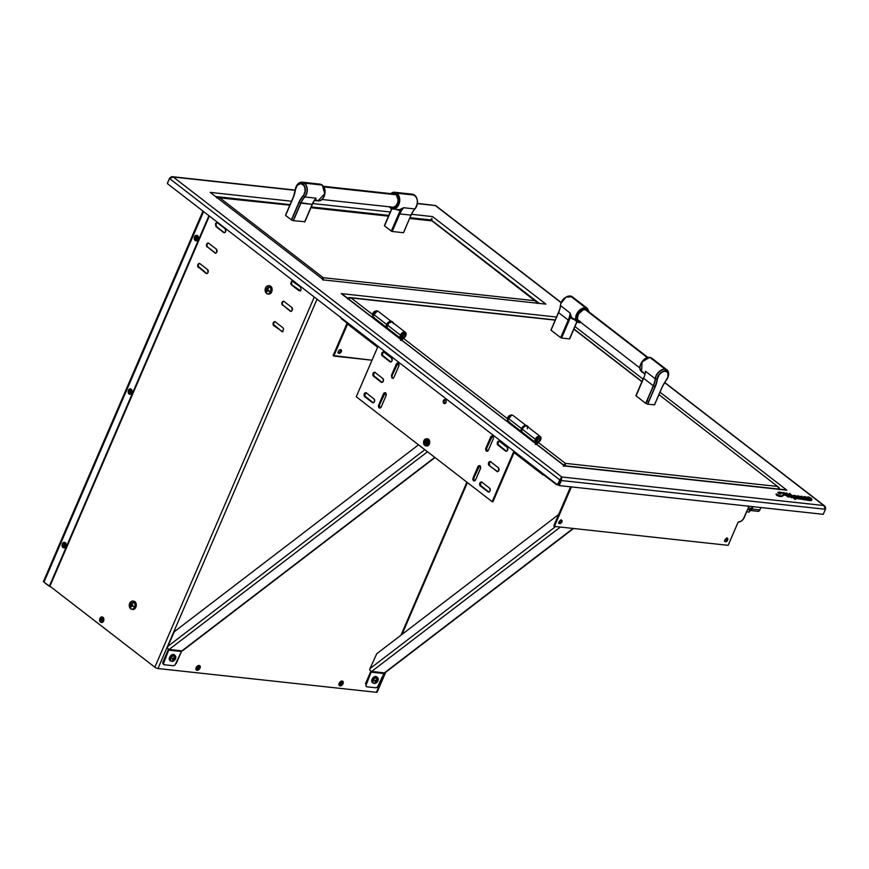 <?xml version="1.0" encoding="UTF-8"?>
<svg xmlns="http://www.w3.org/2000/svg" width="869" height="869" viewBox="0 0 869 869"><rect width="100%" height="100%" fill="white"/><g stroke="black" fill="none" stroke-linecap="round" stroke-linejoin="round"><path stroke-width="1.3" d="M341.332 351.695A2.107 1.358 -52.3 0 1 338.562 353.194A2.107 1.358 -52.3 0 1 338.378 351.369A2.107 1.358 -52.3 0 1 341.137 349.87A2.107 1.358 -52.3 0 1 341.332 351.695L340.681 351.185L341.332 351.695L341.159 349.881L340.029 349.751L338.791 350.674L338.247 352.727L339.681 353.303L341.332 351.695M338.302 352.868A2.107 1.358 127.7 0 0 340.681 351.185A2.107 1.358 127.7 0 0 340.757 349.696M445.33 399.588A2.107 1.488 -83.8 0 0 444.222 400.674L443.462 400.587A2.107 1.488 96.2 0 1 444.961 399.479A2.107 1.488 96.2 0 1 446.003 402.553L444.483 403.661L443.516 402.912L443.462 400.587L444.407 399.566L445.96 400.229L446.003 402.553A2.107 1.488 96.2 0 1 444.504 403.661A2.107 1.488 96.2 0 1 443.462 400.587L444.222 400.674A2.107 1.488 -83.8 0 0 444.895 403.64M383.729 352.021A2.107 1.488 -83.8 0 0 382.621 353.107L381.86 353.02A2.107 1.488 96.2 0 1 383.359 351.912A2.107 1.488 96.2 0 1 383.935 352.141L391.55 358.028A2.107 1.488 96.2 0 1 392.158 360.472A2.107 1.488 96.2 0 1 390.529 361.982A2.107 1.488 96.2 0 1 389.953 361.743L390.713 361.83A2.107 1.488 -83.8 0 0 390.909 361.949M366.142 392.853A2.107 1.488 -83.8 0 0 365.034 393.939L364.274 393.853A2.107 1.488 96.2 0 1 365.773 392.745A2.107 1.488 96.2 0 1 366.338 392.984L373.963 398.871A2.107 1.488 96.2 0 1 374.572 401.304A2.107 1.488 96.2 0 1 372.942 402.814A2.107 1.488 96.2 0 1 372.366 402.586L365.501 396.775L373.127 402.662A2.107 1.488 -83.8 0 0 373.322 402.792M373.062 373.442A2.107 1.488 96.2 0 1 374.561 372.323A2.107 1.488 96.2 0 1 375.136 372.562L382.762 378.449A2.107 1.488 96.2 0 1 383.37 380.894A2.107 1.488 96.2 0 1 381.73 382.403A2.107 1.488 96.2 0 1 381.165 382.164L373.54 376.277A2.107 1.488 96.2 0 1 373.062 373.442L373.822 373.518L373.062 373.442L374.007 372.41L375.136 372.562L382.762 378.449L383.425 379.688L382.827 381.925L381.165 382.164L373.54 376.277L374.289 376.364L373.116 375.756L373.062 373.442M374.941 372.432A2.107 1.488 -83.8 0 0 373.822 373.518A2.107 1.488 -83.8 0 0 374.289 376.364L381.915 382.241A2.107 1.488 -83.8 0 0 382.121 382.371M499.317 441.267A2.107 1.488 -83.8 0 0 498.198 442.354L497.448 442.278A2.107 1.488 96.2 0 1 498.947 441.159A2.107 1.488 96.2 0 1 499.512 441.398L507.138 447.285A2.107 1.488 96.2 0 1 507.746 449.729A2.107 1.488 96.2 0 1 506.116 451.239A2.107 1.488 96.2 0 1 505.541 451L506.301 451.076A2.107 1.488 -83.8 0 0 506.497 451.207M479.862 483.11A2.107 1.488 96.2 0 1 481.361 482.002A2.107 1.488 96.2 0 1 481.926 482.241L489.551 488.117A2.107 1.488 96.2 0 1 490.159 490.561A2.107 1.488 96.2 0 1 488.53 492.071A2.107 1.488 96.2 0 1 487.954 491.832L480.329 485.945A2.107 1.488 96.2 0 1 479.862 483.11L480.611 483.197L479.862 483.11L480.796 482.089L481.926 482.241L489.551 488.117L490.235 490.17L489.616 491.593L487.954 491.832L480.329 485.945L481.089 486.032L479.905 485.434L479.862 483.11M481.73 482.11A2.107 1.488 -83.8 0 0 480.611 483.197A2.107 1.488 -83.8 0 0 481.089 486.032L488.715 491.919A2.107 1.488 -83.8 0 0 488.91 492.039M490.518 461.689A2.107 1.488 -83.8 0 0 489.41 462.775L488.65 462.688A2.107 1.488 96.2 0 1 490.149 461.58A2.107 1.488 96.2 0 1 490.724 461.819L498.35 467.707A2.107 1.488 96.2 0 1 498.958 470.14A2.107 1.488 96.2 0 1 497.318 471.65A2.107 1.488 96.2 0 1 496.742 471.411L497.502 471.498A2.107 1.488 -83.8 0 0 497.709 471.628M777.994 493.038L779.004 493.071M784.251 493.788L785.272 494.841A50.684 14.219 23.3 0 1 783.86 493.342M785.478 495.069L783.773 494.885L785.88 495.471M788.465 497.155L788.433 496.557M802.63 498.795L801.707 498.458M801.175 498.274L800.631 498.078M800.262 497.09L801.207 497.155M802.967 498.491L803.76 498.817M803.944 498.795L803.293 497.839M804.39 497.774L804.053 496.601L805.845 496.829L804.422 496.959L806.486 498.448L807.92 498.209L807.301 497.003L808.681 496.981L811.353 498.393L811.765 499.284L811.157 499.501L811.928 500.012L811.157 499.501C813.134 501.38 806.562 499.86 803.64 499.23L797.525 498.133C794.472 497.329 797.536 499.349 795.092 498.556L796.482 498.784L795.624 498.176M804.064 498.024L802.206 498.426L801.598 497.676L803.619 498.122L800.121 496.525L801.739 496.232L802.456 496.883L800.762 496.568L804.01 497.828M806.888 497.959L807.627 497.807M791.952 497.633L791.398 497.122M788.585 495.906L789.584 496.872M790.964 497.492L791.04 497.502A8.668 2.433 23.3 0 0 791.648 496.905M783.425 495.482A18.836 5.29 -156.7 0 1 783.393 495.612L783.697 495.048M797.883 497.111L796.938 496.101L798.35 495.819L799.165 496.329L798.774 497.307L801.077 497.709L800.088 498.241L809.897 500.12L811.125 500.033L809.756 499.164M808.007 498.133L808.42 499.088M811.831 500.12L796.569 498.046L795.102 499.24L790.551 495.124L795.026 499.447L790.551 495.124L788.987 494.95L791.148 496.764A4.769 1.336 23.3 0 0 791.366 496.547L791.735 496.699A8.668 2.433 -156.7 0 1 791.159 497.274L789.324 496.069A17.814 4.997 -156.7 0 1 788.585 496.938L785.75 495.069L783.784 494.852L781.242 496.395L777.386 495.526L776.093 493.972L780.384 495.862L782.024 495.797L783.067 494.798L783.186 492.832L778.993 492.571L780.873 494.157L778.07 492.69L778.689 492.082L784.664 492.832L788.498 496.46L789.193 495.938L785.63 493.342L786.782 492.995L788.856 494.819L790.366 494.982L789.747 493.364L792.332 495.895L793.549 495.319L796.091 495.83L796.123 496.666L794.972 496.329L796.428 497.665L795.689 497.763L793.516 495.786L792.463 496.014L794.798 498.263L799.415 498.122L797.318 497.22M783.795 494.689L785.554 494.874A50.684 14.219 -156.7 0 1 783.914 493.103A25.375 7.126 23.3 0 0 783.838 494.037A18.836 5.29 -156.7 0 1 783.795 494.689L785.554 494.874M811.07 499.697C813.047 501.576 806.486 500.055 803.553 499.425L797.438 498.328C794.385 497.524 797.46 499.545 795.005 498.752L795.385 498.904M804.162 498.252L810.375 499.621L808.105 498.35L806.682 498.958L804.238 498.252M808.42 497.187L809.517 498.752L810.788 499.067L808.42 497.187M798.285 496.156L798.198 496.829L798.285 496.156M790.366 494.982A4.019 1.13 -156.7 0 1 789.389 493.614A4.019 1.13 -156.7 0 1 789.747 493.364M789.367 493.722A4.019 1.13 23.3 0 0 789.302 493.809A4.019 1.13 23.3 0 0 789.975 494.939M543.777 475.071L543.016 474.985L544.124 474.517L543.016 474.985L513.481 452.184L492.158 501.685L492.919 501.761L514.068 452.64L492.919 501.761L492.158 501.685L356.268 396.753L377.591 347.252L356.268 396.753L492.158 501.685L513.481 452.184M348.056 324.441L347.806 322.931L348.056 324.441L377.591 347.252M497.502 471.498L489.128 465.534A2.107 1.488 96.2 0 1 488.65 462.688L489.41 462.775A2.107 1.488 -83.8 0 0 489.877 465.61L489.204 463.557L490.344 461.754M507.138 447.285L507.615 450.12L506.67 451.152L505.541 451L497.915 445.113L497.242 443.06L498.198 442.354A2.107 1.488 -83.8 0 0 498.676 445.189L497.915 445.113A2.107 1.488 96.2 0 1 497.448 442.278L498.382 441.246L499.512 441.398M479.753 465.741A2.107 1.488 -83.8 0 0 478.634 466.827L473.844 477.961L473.084 477.874L477.885 466.74L478.634 466.827L477.885 466.74A2.107 1.488 96.2 0 1 479.384 465.632A2.107 1.488 96.2 0 1 480.416 468.706L475.625 479.84A2.107 1.488 96.2 0 1 474.126 480.948A2.107 1.488 96.2 0 1 473.084 477.874L473.844 477.961A2.107 1.488 -83.8 0 0 474.517 480.926M492.538 436.042A2.107 1.488 -83.8 0 0 491.43 437.129L486.629 448.263L485.88 448.176L490.67 437.042L491.43 437.129L490.67 437.042A2.107 1.488 96.2 0 1 492.169 435.934A2.107 1.488 96.2 0 1 493.212 439.008L488.411 450.142A2.107 1.488 96.2 0 1 486.912 451.25A2.107 1.488 96.2 0 1 485.88 448.176L486.629 448.263A2.107 1.488 -83.8 0 0 487.303 451.228M364.274 393.853L365.034 393.939A2.107 1.488 -83.8 0 0 365.501 396.775L364.741 396.698A2.107 1.488 96.2 0 1 364.274 393.853L365.208 392.831L366.338 392.984L373.963 398.871L374.648 400.924L374.039 402.347L372.366 402.586L364.741 396.698L364.274 393.853M391.55 358.028L392.028 360.874L391.083 361.895L389.953 361.743L382.327 355.856L381.654 353.802L382.621 353.107A2.107 1.488 -83.8 0 0 383.088 355.942L382.327 355.856A2.107 1.488 96.2 0 1 381.86 353.02L382.794 351.999L383.935 352.141M385.336 392.831A2.107 1.488 -83.8 0 0 384.228 393.918L379.427 405.063L378.678 404.976L383.468 393.842L384.228 393.918L383.468 393.842A2.107 1.488 96.2 0 1 384.967 392.723A2.107 1.488 96.2 0 1 386.01 395.797L381.209 406.942A2.107 1.488 96.2 0 1 379.72 408.05A2.107 1.488 96.2 0 1 378.678 404.976L379.427 405.063A2.107 1.488 -83.8 0 0 380.101 408.028M398.132 363.133A2.107 1.488 -83.8 0 0 397.014 364.22L392.223 375.354L391.463 375.278L396.264 364.144L397.014 364.22L396.264 364.144A2.107 1.488 96.2 0 1 397.763 363.025A2.107 1.488 96.2 0 1 398.806 366.099L394.005 377.244L393.07 378.265L391.93 378.113L391.463 375.278L396.264 364.144L397.198 363.112L398.328 363.264L398.806 366.099M428.015 444.026L426.353 444.265L425.669 442.212L426.82 440.398L428.374 441.072M383.468 393.842L384.402 392.81L385.543 392.962L386.01 395.797L381.209 406.942L379.688 408.05L378.46 405.758L383.468 393.842M488.411 450.142L486.89 451.25L485.662 448.969L490.67 437.042L492.191 435.934L493.407 437.4L493.212 439.008L488.411 450.142M475.625 479.84L474.691 480.861L473.551 480.72L473.084 477.874L477.885 466.74L479.406 465.632L480.633 467.913L475.625 479.84M498.35 467.707L498.817 470.542L497.296 471.65L489.128 465.534L488.65 462.688L489.595 461.667L490.724 461.819M444.689 403.509L444.016 401.456L445.156 399.642M427.657 444.58L426.429 442.299L428.156 440.398M426.636 441.506L427.037 440.876M393.233 378.428L392.028 376.961L392.223 375.354L397.948 363.199M379.894 407.898L379.427 405.063L385.163 392.897M390.713 361.83L382.664 355.421L382.403 353.889L383.555 352.075M373.127 402.662L365.078 396.264L364.817 394.722L365.968 392.918M381.915 382.241L373.866 375.842L373.822 373.518L374.756 372.497M487.096 451.098L486.629 448.263L492.365 436.097M474.311 480.796L473.844 477.961L479.569 465.795M506.301 451.076L498.252 444.678L498.198 442.354L499.143 441.333M488.715 491.919L480.666 485.51L480.611 483.197L481.556 482.165M564.361 465.599L341.321 293.613L564.122 465.556M757.931 511.341L759.886 509.918L752 509.06L750.056 510.483L749.36 510.179L749.762 509.223L751.359 508.561L752 509.06A2.694 1.912 96.2 0 1 750.088 510.483A2.694 1.912 96.2 0 1 749.36 510.179L747.883 509.049M750.458 508.419L748.307 507.659M750.088 510.483L757.964 511.341A2.694 1.912 -83.8 0 0 759.886 509.918L760.907 507.529M779.08 493.603L779.895 493.635M570.585 486.814L553.749 525.908L554.4 526.408L571.411 486.901L554.4 526.408L553.749 525.908L570.585 486.814M728.146 545.33L554.4 526.408L728.146 545.33L738.183 522.019L740.725 521.422L743.136 519.358L749.089 506.247L744.244 517.5A5.616 3.639 -52.3 0 1 738.183 522.019L728.146 545.33M752.206 506.584L751.359 508.561L752.185 508.647M726.984 537.792L726.745 540.301L724.377 541.094M561.124 519.727L560.874 522.247L558.517 523.04M753.032 506.681L752 509.06L759.886 509.918M724.855 539.79L726.506 538.172L727.94 538.747L727.396 540.811L726.158 541.724L725.028 541.604L724.855 539.79M558.995 521.726L560.646 520.107L562.08 520.683L561.95 522.052L560.299 523.659L559.169 523.54L558.995 521.726M564.893 465.871L784.077 489.747M344.048 295.471L564.535 465.98L786.869 490.181L659.984 392.201L786.869 490.181L783.393 489.584M643.027 379.112L574.974 326.57L643.027 379.112M333.783 356.051L333.131 355.551L347.1 323.127L333.131 355.551L372.008 360.211L333.783 356.051L347.752 323.626L333.783 356.051M347.057 297.795L348.317 297.937L347.057 297.795M338.399 352.89L340.257 351.891L340.811 349.827M341.321 293.613L556.486 317.033L341.321 293.613L344.45 296.188M167.337 183.576L169.509 178.525L559.734 479.851L557.561 484.902L167.337 183.576L169.509 178.525L173.311 177.037L561.765 476.994L823.79 505.53L664.6 382.599L823.79 505.53L561.765 476.994L561.341 480.524L825.42 509.277L825.322 507.105L823.79 505.53L825.42 509.277L823.247 514.318L559.169 485.565L558.517 485.065L560.701 480.014L561.341 480.524L559.169 485.565L561.341 480.524L825.42 509.277L823.247 514.318L559.169 485.565L558.517 485.065L560.701 480.014L561.341 480.524L561.765 476.994L173.311 177.037L171.128 177.08L169.509 178.525L559.734 479.851L561.765 476.994L560.483 479.927L559.886 479.471L560.483 479.927L558.311 484.978L560.483 479.927L559.734 479.851L557.561 484.902L558.311 484.978M171.215 176.744L173.311 177.037L169.629 178.047L167.456 183.098L169.629 178.047L170.281 178.547L169.629 178.047L172.171 176.689L295.232 190.094M417.37 203.389L434.641 205.432M173.311 177.037L295.199 190.311L173.311 177.037M417.337 203.607L435.336 205.573L561.124 302.705L435.336 205.573L417.337 203.607M561.157 478.776L560.701 480.014L561.157 478.776M431.871 220.683L538.921 303.14L431.85 220.465L431.936 218.391L429.959 220.444M545.928 304.128L432.566 216.598L411.482 214.295L432.566 216.598L545.928 304.128L323.594 279.927L210.233 192.386L323.594 279.927L545.928 304.128L323.594 279.927L210.233 192.386L291.517 201.239L210.233 192.386M215.968 196.579L290.05 204.639L215.968 196.579M311.265 206.952L388.791 215.393L311.265 206.952M410.005 217.706L430.611 219.944L410.005 217.706M390.268 211.993L312.742 203.542L390.268 211.993M778.906 492.766L783.11 493.027L782.98 494.993M776.017 494.168L776.756 495.406L779.254 496.405L781.796 496.514L783.404 495.602M783.729 495.048L785.663 495.265L788.509 497.133A17.814 4.997 23.3 0 0 789.237 496.286M789.237 496.264L791.072 497.481M789.226 495.178L790.464 495.319L795.026 499.447L795.005 498.752M795.656 498.306L809.495 500.533L811.842 500.218M807.214 497.198L807.833 498.415M804.379 497.014L805.737 497.177M803.706 496.905L804.205 498.067M800.903 496.655L802.185 496.753M800.143 496.492L803.499 498.285M801.62 497.894L802.467 498.708L804.151 498.306M810.245 499.751L811.038 500.24M796.971 496.101L798.589 498.024M792.604 496.145L793.44 495.982L795.559 497.915M794.961 496.46L796.069 496.666M789.324 493.777L790.29 495.178L789.095 495.048M789.649 494.624L790.29 495.178M785.772 493.451L789.106 496.134M777.864 492.375L778.852 493.44M825.409 506.79L823.79 505.53L825.409 506.79L825.539 508.789M791.311 497.318L791.865 497.828M806.758 498.632L807.431 499.36M800.273 498.165L801.088 498.48M808.724 500.131L809.354 500.392M794.744 497.198L795.656 497.731M797.731 496.308L798.524 496.699M808.213 497.513L810.701 499.262M430.655 220.52L431.1 219.488L430.655 220.52M431.187 219.401L431.817 219.553M202.955 211.08L43.461 581.426A2.401 0.673 23.3 0 0 43.982 582.187L49.305 586.303L208.918 215.686L49.859 586.358L43.982 582.187L203.596 211.569L43.982 582.187L43.45 581.448M49.859 586.358L209.353 216.023M538.215 442.506L540.637 439.823L540.648 436.89L539.41 436.162L537.672 436.564L535.282 439.236A3.824 2.466 -52.3 0 0 535.619 442.549A3.824 2.466 -52.3 0 0 536.086 442.799L536.857 441.452L536.086 442.799L535.369 442.31L535.282 439.236L522.302 429.21L535.282 439.236A3.824 2.466 -52.3 0 1 540.29 436.51A3.824 2.466 -52.3 0 1 540.637 439.823A3.824 2.466 -52.3 0 1 538.215 442.506L536.369 444.548M540.29 436.51L526.744 426.038A3.824 2.466 127.7 0 0 526.603 425.951A3.824 2.466 -52.3 0 1 526.744 426.038A3.824 2.466 -52.3 0 1 527.298 428.765M539.736 438.921L539.443 437.857L537.857 437.759L536.369 439.399L536.369 441.083M535.76 443.516A4.497 2.911 -52.3 0 1 537.639 441.561M535.271 444.428L538.107 441.278M521.943 431.98A3.824 2.466 127.7 0 0 522.073 432.089A3.824 2.466 -52.3 0 1 521.943 431.98L522.073 432.089A3.824 2.466 -52.3 0 0 522.53 432.338M403.346 338.356L405.769 335.673L405.454 332.382L402.803 332.425L400.413 335.097A3.824 2.466 -52.3 0 0 400.75 338.41A3.824 2.466 -52.3 0 0 401.217 338.66L401.989 337.313L401.217 338.66L400.5 338.171L400.413 335.097L387.422 325.071L400.413 335.097A3.824 2.466 -52.3 0 1 405.421 332.36A3.824 2.466 -52.3 0 1 405.769 335.673A3.824 2.466 -52.3 0 1 403.346 338.356L401.5 340.409M403.053 333.577L404.161 334.446L403.053 333.577M404.867 334.782L404.574 333.707L402.977 333.609L401.489 335.26L401.5 336.933M402.445 336.52L401.359 335.673M400.891 339.366A4.497 2.911 -52.3 0 1 402.825 337.378M400.403 340.29L403.238 337.129M748.47 507.702A5.616 1.575 23.3 0 0 751.261 508.745M749.089 512.113L746.732 511.624L749.056 512.167L750.349 510.516M208.462 243.114A2.107 1.488 -83.8 0 0 207.05 244.808A2.107 1.488 -83.8 0 0 207.702 247.057L214.773 252.89L215.903 253.031L216.848 252.01L216.37 249.175A2.107 1.488 96.2 0 1 216.848 252.01A2.107 1.488 96.2 0 1 215.349 253.118A2.107 1.488 96.2 0 1 214.773 252.89L215.327 252.944A2.107 1.488 -83.8 0 0 215.631 253.118M225.169 228.753L217.543 222.866L216.414 222.714L215.469 223.746L215.946 226.581L223.572 232.468L224.702 232.62L225.636 231.588L225.169 228.753A2.107 1.488 96.2 0 1 225.636 231.588A2.107 1.488 96.2 0 1 224.137 232.707A2.107 1.488 96.2 0 1 223.572 232.468L224.115 232.523A2.107 1.488 -83.8 0 0 224.419 232.696M283.837 301.326A2.107 1.488 -83.8 0 0 282.436 303.009A2.107 1.488 -83.8 0 0 283.088 305.269L290.159 311.091L291.289 311.243L292.223 310.222L291.756 307.387A2.107 1.488 96.2 0 1 292.223 310.222A2.107 1.488 96.2 0 1 290.724 311.33A2.107 1.488 96.2 0 1 290.159 311.091L290.713 311.156A2.107 1.488 -83.8 0 0 291.017 311.33M199.664 263.535A2.107 1.488 -83.8 0 0 198.262 265.219A2.107 1.488 -83.8 0 0 198.903 267.478L205.975 273.3L207.115 273.453L208.049 272.431L207.582 269.596A2.107 1.488 96.2 0 1 208.049 272.431A2.107 1.488 96.2 0 1 206.55 273.539A2.107 1.488 96.2 0 1 205.975 273.3L206.529 273.366A2.107 1.488 -83.8 0 0 206.833 273.539M154.845 667.229L314.274 297.035L154.845 667.229L49.924 586.206L154.845 667.229A2.401 0.673 23.3 0 0 157.973 668.533L376.386 692.311L384.804 672.769L376.386 692.311A2.401 0.673 23.3 0 0 377.146 692.137L385.717 672.237M198.556 667.446L197.73 668.5M341.582 683.023L340.757 684.077M275.049 321.747A2.107 1.488 -83.8 0 0 273.648 323.431A2.107 1.488 -83.8 0 0 274.289 325.69L273.746 325.625A2.107 1.488 96.2 0 1 273.138 323.192A2.107 1.488 96.2 0 1 274.767 321.682A2.107 1.488 96.2 0 1 275.343 321.91L274.202 321.769L273.268 322.79L273.746 325.625L282.501 331.665L283.631 329.036L282.968 327.798L275.343 321.91M198.36 267.413A2.107 1.488 96.2 0 1 197.752 264.98A2.107 1.488 96.2 0 1 199.381 263.47A2.107 1.488 96.2 0 1 199.957 263.709L198.827 263.557L197.882 264.578L198.36 267.413M282.534 305.215A2.107 1.488 96.2 0 1 281.925 302.77A2.107 1.488 96.2 0 1 283.566 301.261A2.107 1.488 96.2 0 1 284.13 301.5L283.001 301.347L282.067 302.369L282.534 305.215M207.148 247.002A2.107 1.488 96.2 0 1 206.54 244.558A2.107 1.488 96.2 0 1 208.18 243.048A2.107 1.488 96.2 0 1 208.745 243.287L207.615 243.135L206.681 244.167L207.148 247.002M207.702 247.057L215.327 252.944M293.483 281.143L292.342 280.991L291.408 282.012L291.875 284.847L300.631 290.887M218.097 222.931L216.957 222.779L216.023 223.8L216.5 226.646L224.115 232.523M283.555 301.402L282.61 302.434M283.088 305.269L290.713 311.156M198.241 266.24L206.529 273.366M274.756 321.823L273.822 322.855M273.626 324.452L281.914 331.578L283.044 331.719M64.827 544.581L64.686 545.71M130.926 391.083L130.795 392.212M197.035 237.585L196.905 238.714M133.424 602.684L132.131 604.151M131.892 604.585L131.132 604.379L132.121 602.814A6.485 1.423 48.7 0 1 132.707 603.26L131.914 606.182M269.249 287.291L267.956 288.758M216.37 249.175L208.745 243.287M298.947 290.68L300.087 290.833L301.022 289.801L300.555 286.966L291.799 280.926L290.659 283.555L291.332 284.793L298.947 290.68M291.756 307.387L284.13 301.5M207.582 269.596L199.957 263.709M64.936 543.788L64.132 545.656M197.154 236.792L196.351 238.66M132.87 602.63L131.556 604.161M131.621 603.988L131.36 606.127M268.695 287.237L267.38 288.769M157.973 668.533L317.044 299.175L157.973 668.533L376.386 692.311M400.989 635.185L466.892 482.165L400.989 635.185M341.278 682.545A0.847 0.543 -52.3 0 1 341.495 682.904L342.44 682.936A3.574 2.227 -4.8 0 0 343.298 682.306A2.759 1.792 127.7 0 0 340.92 681.307A2.759 1.792 127.7 0 0 338.899 684.62A2.759 1.792 127.7 0 0 341.278 685.619A2.759 1.792 127.7 0 0 343.298 682.306A3.574 2.227 175.2 0 1 342.44 682.936A1.521 0.978 -52.3 0 1 340.029 684.207A3.574 2.227 175.2 0 1 338.899 684.62A3.574 2.227 -4.8 0 0 340.029 684.207A1.521 0.978 127.7 0 0 342.44 682.936L341.495 682.904A0.847 0.543 -52.3 0 1 340.29 683.903M340.159 683.61L340.029 684.207L340.159 683.61M342.44 682.936A1.521 0.978 127.7 0 0 340.029 684.207A1.521 0.978 -52.3 0 1 342.44 682.936M198.251 666.979A0.847 0.543 -52.3 0 1 198.469 667.327L199.414 667.359A3.574 2.227 -4.8 0 0 200.272 666.74A2.759 1.792 127.7 0 0 197.893 665.741A2.759 1.792 127.7 0 0 195.883 669.043A2.759 1.792 127.7 0 0 198.251 670.042A2.759 1.792 127.7 0 0 200.272 666.74A3.574 2.227 175.2 0 1 199.414 667.359A1.521 0.978 -52.3 0 1 197.002 668.63A3.574 2.227 175.2 0 1 195.883 669.043A3.574 2.227 -4.8 0 0 197.002 668.63A1.521 0.978 127.7 0 0 199.414 667.359L198.469 667.327A0.847 0.543 -52.3 0 1 197.263 668.326M197.133 668.033L197.002 668.63L197.133 668.033M199.414 667.359A1.521 0.978 127.7 0 0 197.002 668.63A1.521 0.978 -52.3 0 1 199.414 667.359M102.184 620.281A1.738 1.238 96.2 0 1 102.281 619.315M101.467 622.486A2.759 1.955 -83.8 0 0 101.619 622.508A2.759 1.955 -83.8 0 0 103.585 621.053L103.27 621.02A2.759 1.955 96.2 0 1 101.304 622.476A2.759 1.955 96.2 0 1 99.935 618.446A2.759 1.955 96.2 0 1 101.901 616.979A2.759 1.955 96.2 0 1 103.27 621.02A2.759 1.955 -83.8 0 0 102.651 617.294A2.759 1.955 -83.8 0 0 99.935 618.446A3.574 0.999 23.3 0 0 100.532 619A1.521 1.075 96.2 0 1 102.357 620.412A3.574 0.999 23.3 0 0 103.27 621.02L103.585 621.053A2.759 1.955 -83.8 0 0 102.216 617.012A2.759 1.955 -83.8 0 0 102.064 617.012M101.782 620.596A0.847 0.597 96.2 0 1 101.412 619.369L100.532 619A1.521 1.075 -83.8 0 0 102.357 620.412L101.825 620.596A0.847 0.597 96.2 0 1 102.01 618.924A0.847 0.597 96.2 0 1 102.423 620.151L102.357 620.412A1.521 1.075 -83.8 0 0 100.532 619L101.412 619.369A0.847 0.597 96.2 0 1 102.064 618.934M102.173 619.054A0.847 0.597 -83.8 0 0 102.01 620.509M102.01 618.924L102.423 620.151M100.532 619A3.574 0.999 -156.7 0 1 99.935 618.446A2.759 1.955 -83.8 0 0 100.554 622.161A2.759 1.955 -83.8 0 0 103.27 621.02A3.574 0.999 -156.7 0 1 102.357 620.412A1.521 1.075 96.2 0 1 100.532 619M63.861 547.839A2.759 1.955 -83.8 0 0 64.013 547.872A2.759 1.955 -83.8 0 0 65.979 546.405L65.664 546.373A2.759 1.955 96.2 0 1 63.698 547.839A2.759 1.955 96.2 0 1 62.329 543.798A2.759 1.955 96.2 0 1 64.295 542.343A2.759 1.955 96.2 0 1 65.664 546.373A2.759 1.955 -83.8 0 0 65.045 542.647A2.759 1.955 -83.8 0 0 62.329 543.798A3.574 0.999 23.3 0 0 62.926 544.363A1.521 1.075 96.2 0 1 64.762 545.775A3.574 0.999 23.3 0 0 65.664 546.373L65.979 546.405A2.759 1.955 -83.8 0 0 64.61 542.375A2.759 1.955 -83.8 0 0 64.458 542.365M64.404 544.287L64.219 545.96A0.847 0.597 96.2 0 1 63.806 544.733L62.926 544.363A1.521 1.075 -83.8 0 0 64.762 545.775L64.762 545.775A1.521 1.075 -83.8 0 0 62.926 544.363L63.806 544.733A0.847 0.597 96.2 0 1 64.458 544.298M62.926 544.363A3.574 0.999 -156.7 0 1 62.329 543.798A2.759 1.955 -83.8 0 0 62.948 547.524A2.759 1.955 -83.8 0 0 65.664 546.373A3.574 0.999 -156.7 0 1 64.762 545.775A1.521 1.075 96.2 0 1 62.926 544.363M130.285 392.451A0.847 0.597 96.2 0 1 129.915 391.235L129.915 391.235A0.847 0.597 96.2 0 1 130.926 392.017L130.328 392.462A0.847 0.597 96.2 0 1 129.915 391.235L129.036 390.865A3.574 0.999 -156.7 0 1 128.438 390.3A2.759 1.955 -83.8 0 0 129.057 394.026A2.759 1.955 -83.8 0 0 131.773 392.875A2.759 1.955 -83.8 0 0 131.154 389.16A2.759 1.955 -83.8 0 0 128.438 390.3A3.574 0.999 23.3 0 0 129.036 390.865A1.521 1.075 96.2 0 1 130.861 392.277A3.574 0.999 23.3 0 0 131.773 392.875A3.574 0.999 -156.7 0 1 130.861 392.277A1.521 1.075 -83.8 0 0 129.036 390.865L129.915 391.235A0.847 0.597 96.2 0 1 130.567 390.8M130.513 390.789L130.926 392.017M130.676 390.92A0.847 0.597 -83.8 0 0 130.513 392.364M129.036 390.865A1.521 1.075 -83.8 0 0 130.861 392.277A1.521 1.075 96.2 0 1 129.036 390.865M196.068 240.843A2.759 1.955 -83.8 0 0 196.231 240.876A2.759 1.955 -83.8 0 0 198.197 239.409L197.882 239.377A2.759 1.955 96.2 0 1 195.916 240.843A2.759 1.955 96.2 0 1 194.547 236.802A2.759 1.955 96.2 0 1 196.513 235.347A2.759 1.955 96.2 0 1 197.882 239.377A2.759 1.955 -83.8 0 0 197.263 235.662A2.759 1.955 -83.8 0 0 194.547 236.802A3.574 0.999 23.3 0 0 195.145 237.367A1.521 1.075 96.2 0 1 196.97 238.779A3.574 0.999 23.3 0 0 197.882 239.377L198.197 239.409A2.759 1.955 -83.8 0 0 196.828 235.38A2.759 1.955 -83.8 0 0 196.666 235.369M196.383 238.953A0.847 0.597 96.2 0 1 196.025 237.737L195.145 237.367A1.521 1.075 -83.8 0 0 196.97 238.779L196.97 238.779A1.521 1.075 -83.8 0 0 195.145 237.367L196.025 237.737A0.847 0.597 96.2 0 1 196.666 237.302M195.145 237.367A3.574 0.999 -156.7 0 1 194.547 236.802A2.759 1.955 -83.8 0 0 195.167 240.528A2.759 1.955 -83.8 0 0 197.882 239.377A3.574 0.999 -156.7 0 1 196.97 238.779A1.521 1.075 96.2 0 1 195.145 237.367M347.481 298.914L350.001 297.589L555.15 320.14L351.076 297.926L348.252 298.328M348.947 297.654L350.001 297.589M557.442 483.99L556.627 484.652L556.453 484.044M557.029 484.489L556.366 484.402M556.258 483.892L555.888 484.348L555.932 483.37M340.137 316.729L342.104 319.032L340.181 317.044M556.16 484.315L543.842 475.039M564.307 465.654L564.057 466.229M351.076 297.926L372.551 314.502L351.076 297.926L347.948 298.567M563.764 465.219L565.317 463.351L538.269 442.473L565.317 463.351L565.339 465.491M507.42 418.652L403.401 338.323L507.42 418.652M563.297 466.142L565.317 463.351L565.252 465.838M564.263 466.316L564.904 464.307M779.352 489.149L777.581 486.466L565.317 463.351L777.581 486.466L779.2 487.759L779.287 489.66M573.855 329.166L641.909 381.708L573.855 329.166M777.581 486.466L658.941 394.624M646.612 401.228L647.514 401.087L646.981 400.392M403.173 337.498L405.052 336.097L404.911 334.598L402.608 335.825L403.173 337.498M390.952 321.193L378.319 311.428A3.824 2.466 127.7 0 0 373.301 314.165L386.64 324.463L373.301 314.165A3.824 2.466 127.7 0 0 373.648 317.478L386.292 327.244M374.17 317.88A4.497 2.911 127.7 0 0 373.779 318.434M374.387 317.663L372.682 316.218L377.276 311.048M377.287 311.08L376.853 310.82C373.648 311.211 372.258 313.014 372.682 316.218M376.755 310.82A3.769 2.444 127.7 0 0 373.779 312.514A3.769 2.444 127.7 0 0 372.605 315.849A3.769 2.444 127.7 0 0 373.236 317.098M538.041 441.637L539.921 440.235L539.779 438.736L537.824 439.399L537.368 441.094L538.041 441.637M525.832 425.343L513.188 415.578A3.824 2.466 127.7 0 0 508.18 418.304L521.509 428.613L508.18 418.304A3.824 2.466 127.7 0 0 508.517 421.628L521.161 431.382M509.049 422.03A4.497 2.911 127.7 0 0 508.658 422.584M511.895 414.969L513.047 415.48M507.55 420.357L511.722 414.958C508.517 415.36 507.127 417.163 507.55 420.357L509.256 421.813M511.624 414.958A3.769 2.444 127.7 0 0 508.647 416.664A3.769 2.444 127.7 0 0 507.474 419.999A3.769 2.444 127.7 0 0 508.115 421.248M537.759 441.561A1.999 1.293 -52.3 0 1 537.542 441.55A1.999 1.293 -52.3 0 1 537.075 441.376A1.999 1.293 -52.3 0 1 537.064 439.312A1.999 1.293 -52.3 0 1 539.052 438.03L538.443 437.563L539.052 438.03A1.999 1.293 -52.3 0 1 539.519 438.204A1.999 1.293 -52.3 0 1 539.866 438.823M537.542 441.55L536.781 440.974L537.542 441.55M392.897 322.193L392.104 321.584A4.215 2.726 127.7 0 0 389.258 321.639L390.04 322.247A4.215 2.726 -52.3 0 1 392.897 322.193A4.215 2.726 -52.3 0 1 393.559 323.203M392.158 321.628L389.92 321.356L387.444 323.17L386.194 326.005L386.901 328.21M389.258 321.639A4.215 2.726 127.7 0 0 386.433 324.973A4.215 2.726 127.7 0 0 386.955 328.254L387.748 328.862A4.215 2.726 -52.3 0 1 387.216 325.582A4.215 2.726 -52.3 0 1 390.04 322.247L389.258 321.639M393.668 323.768L391.952 321.823L388.78 323.17L386.987 326.614L388.15 329.09M527.765 426.342L526.983 425.734A4.215 2.726 127.7 0 0 524.126 425.777L524.919 426.386A4.215 2.726 -52.3 0 1 527.765 426.342A4.215 2.726 -52.3 0 1 528.439 427.352M527.646 426.744A4.215 2.726 127.7 0 0 527.331 426.092M524.126 425.777A4.215 2.726 127.7 0 0 521.302 429.123A4.215 2.726 127.7 0 0 521.834 432.404L522.617 433.001A4.215 2.726 -52.3 0 1 522.095 429.721A4.215 2.726 -52.3 0 1 524.919 426.386L524.126 425.777M647.394 357.615L585.098 309.516L647.394 357.615M571.052 315.968L571.378 316.75A8.418 5.453 127.7 0 0 572.53 318.239L577.19 321.834A8.418 5.453 -52.3 0 1 577.135 313.144A8.418 5.453 -52.3 0 1 585.532 307.745L570.379 296.047A8.418 5.453 127.7 0 0 560.505 305.627L570.162 313.079L571.052 315.968M579.134 322.595A8.418 5.453 -52.3 0 1 577.19 321.834L579.829 322.301C572.356 324.028 580.307 305.573 585.684 308.691L585.532 307.745L577.722 312.243L577.19 321.834L579.134 322.595M573.898 319.303A9.124 5.909 -52.3 0 1 570.433 316.848L571.378 316.75A8.418 5.453 127.7 0 0 572.584 318.282A8.418 5.453 127.7 0 0 574.474 318.999M559.712 309.158A21.16 13.698 -52.3 0 1 558.517 312.525L559.712 309.158A21.16 13.698 -52.3 0 0 560.429 305.508A8.321 5.388 -52.3 0 1 560.722 304.041A8.321 5.388 -52.3 0 1 566.099 297.079A8.321 5.388 -52.3 0 1 570.183 296.014A8.321 5.388 127.7 0 0 565.936 297.176A8.321 5.388 127.7 0 0 560.777 303.857A8.321 5.388 127.7 0 0 560.44 305.486L560.505 305.627A8.418 5.453 -52.3 0 1 570.379 296.047A8.418 5.453 -52.3 0 1 572.454 296.905M560.95 303.227A7.126 4.606 -52.3 0 1 565.371 297.502M559.897 308.875A22.605 14.632 -52.3 0 1 558.745 312.025L558.724 312.025M558.637 312.058A22.355 14.469 127.7 0 0 559.799 308.843A22.355 14.469 127.7 0 1 558.637 312.058L550.946 330.101L558.637 312.058M559.897 308.506A22.355 14.469 127.7 0 0 560.44 306.16A22.355 14.469 127.7 0 1 559.897 308.506M558.517 312.547L560.081 308.234M565.502 297.426A7.126 4.606 127.7 0 0 560.907 303.379L566.099 297.079L572.323 296.796A8.418 5.453 127.7 0 0 570.379 296.047L585.532 307.745L585.684 308.691L587.542 309.44L588.889 312.21M558.517 312.525L551.022 330.209L558.517 312.525M568.25 320.085L558.593 312.634L551.022 330.209L560.679 337.661L568.25 320.085L560.679 337.661L561.591 338.041L569.162 320.465L568.25 320.085L569.162 320.465A21.758 14.078 127.7 0 0 570.433 316.848L570.162 313.079A21.052 13.632 -52.3 0 1 568.25 320.085L558.593 312.634A21.052 13.632 127.7 0 0 560.505 305.627L570.162 313.079A21.052 13.632 -52.3 0 1 568.25 320.085M574.985 319.292L572.704 319.042L570.433 316.848A21.758 14.078 -52.3 0 1 569.162 320.465L561.591 338.041L569.467 338.899L576.907 321.628L569.575 338.66M570.357 315.838L571.302 316.566L570.357 315.838M580.937 322.29L578.83 322.062L576.853 319.901L576.875 316.251L578.873 312.351L581.003 310.266L584.576 308.712L585.684 308.691L588.834 311.819M587.531 310.83L586.206 309.755L583.316 309.788L578.602 313.828L577.385 318.38L577.983 320.172L580.188 321.465M580.731 322.312L579.33 322.681L581.079 322.584M589.182 312.08L587.487 308.506L585.532 307.745A8.418 5.453 -52.3 0 1 587.487 308.506L572.323 296.796M668.239 371.606A8.418 5.453 127.7 0 0 667.142 370.02A8.418 5.453 127.7 0 0 665.067 369.162A8.418 5.453 -52.3 0 1 667.012 369.922L651.859 358.213A8.418 5.453 127.7 0 0 649.903 357.452L665.067 369.162A8.418 5.453 127.7 0 0 655.193 378.743L657.094 379.08A7.126 4.606 -52.3 0 1 665.448 370.976L665.176 369.368A8.321 5.388 127.7 0 0 655.422 378.83A8.321 5.388 -52.3 0 1 665.176 369.368A8.321 5.388 -52.3 0 1 668.38 375.81M649.708 357.376L651.859 358.213L649.719 357.376C643.484 356.323 636.466 368.022 641.561 371.552L642.093 361.949L649.48 357.431M655.422 378.83L655.193 378.743A21.052 13.632 -52.3 0 1 653.282 385.749L653.499 385.869A21.16 13.698 127.7 0 0 655.422 378.83L657.355 379.069L656.638 382.794L647.731 404.172L654.531 404.867L661.993 387.313L654.422 404.9L661.993 387.313L667.87 377.179L667.968 373.149L666.501 371.552L664.166 371.302L661.526 372.443L659.169 374.724L657.355 379.069A6.876 4.454 -52.3 0 1 665.415 371.248A6.876 4.454 -52.3 0 1 666.306 380.046L666.371 380.09A7.126 4.606 127.7 0 0 668.185 376.494A7.126 4.606 127.7 0 0 665.448 370.976A7.126 4.606 127.7 0 0 657.094 379.08A22.355 14.469 -52.3 0 1 655.063 386.52L655.302 386.586A22.605 14.632 127.7 0 0 657.355 379.069L657.094 379.08A22.355 14.469 -52.3 0 1 655.063 386.52L647.731 404.172L655.302 386.586L647.492 404.096L645.928 403.455L653.499 385.869L655.063 386.52L653.499 385.869A21.16 13.698 127.7 0 0 655.422 378.83M654.531 404.867L662.102 387.292A22.355 14.469 -52.3 0 1 666.371 380.09L668.131 376.668A7.126 4.606 -52.3 0 0 665.448 370.976L665.176 369.368A8.321 5.388 127.7 0 1 668.326 376.016L668.131 376.668M662.221 386.824L662.221 386.824A21.16 13.698 127.7 0 1 662.46 386.281M636.13 395.601L643.701 378.026A21.758 14.078 127.7 0 0 644.874 374.756M636.054 395.873L645.71 403.325L653.282 385.749L643.625 378.297L636.054 395.873M653.282 385.749L643.625 378.297A21.052 13.632 127.7 0 0 645.537 371.291L655.193 378.743A21.052 13.632 -52.3 0 1 653.282 385.749M644.526 359.321L641.55 362.645L640.399 365.306M643.505 372.301L641.561 371.552L645.015 374.213M645.124 373.757A8.418 5.453 -52.3 0 1 645.07 373.648L645.537 371.291L655.193 378.743A8.418 5.453 -52.3 0 1 665.067 369.162L649.903 357.452A8.418 5.453 127.7 0 0 641.507 362.862A8.418 5.453 127.7 0 0 641.561 371.552M322.182 278.71L323.192 277.678L322.79 278.623L323.355 278.688M537.357 303.531L535.543 300.793L323.192 277.678L219.727 197.774L217.467 197.85M217.283 197.6L289.822 205.182M431.35 220.78L409.679 218.456L431.306 220.813M217.554 197.502L216.642 197.98M310.939 207.713L388.465 216.153L310.939 207.713M537.411 302.684L432.067 220.9L535.543 300.793L323.192 277.678L323.127 280.198M323.192 277.678L219.727 197.774M536.521 301.315L537.466 303.085M322.432 279.438L322.79 278.623M323.833 186.9L395.982 194.754L323.833 186.9M412.08 194.156A8.418 5.974 96.2 0 1 414.556 195.123A8.418 5.974 -83.8 0 0 412.264 194.178L394.645 192.255A8.418 5.974 96.2 0 1 396.937 193.2L414.556 195.123A8.418 5.974 96.2 0 1 414.882 208.951L415.013 208.886A8.321 5.898 -83.8 0 0 415.328 195.818M390.539 208.049L392.821 209.005A8.418 5.974 96.2 0 1 390.539 208.049L390.539 208.049A8.418 5.974 96.2 0 1 389.355 206.822M390.789 193.635A8.418 5.974 96.2 0 1 394.645 192.255L390.659 193.624M391.18 193.678L396.177 193.765L397.024 194.602L398.61 198.306L398.665 201.293L397.904 204.172L395.493 207.343L392.321 208.234L390.311 207.376L390.366 207.984L389.736 206.865M390.996 193.798L394.168 192.907L396.177 193.765L396.937 193.2L394.645 192.255M384.598 225.603L391.886 208.799L384.532 225.875L391.3 231.111L398.871 213.535L399.794 213.915A21.052 14.925 96.2 0 1 403.661 207.724L400.652 210.124A21.758 15.425 -83.8 0 0 398.871 213.535L391.3 231.111L392.223 231.491L399.794 213.915L398.871 213.535A21.758 15.425 96.2 0 1 400.652 210.124L398.328 210.298L396.177 209.31M401.163 209.005L401.989 209.092L401.163 209.005M403.553 232.686L411.243 214.621A22.355 15.848 -83.8 0 1 411.406 214.263A22.355 15.848 -83.8 0 0 411.243 214.643L411.124 215.11A21.16 15.001 96.2 0 1 414.98 208.929C418.88 201.923 417.967 197.013 412.264 194.178M392.223 231.491L403.444 232.718L411.015 215.132L399.794 213.915L392.223 231.491M411.015 215.132L399.794 213.915A21.052 14.925 96.2 0 1 403.661 207.724L414.882 208.951A21.052 14.925 -83.8 0 0 411.015 215.132M389.225 206.811L392.821 209.005L398.241 209.592A8.418 5.974 -83.8 0 0 400.077 209.396L403.661 207.724L414.882 208.951A8.418 5.974 -83.8 0 0 414.556 195.123L396.937 193.2A8.418 5.974 96.2 0 1 399.36 202.966A8.418 5.974 96.2 0 1 392.821 209.005L399.588 201.847L396.937 193.2L396.177 193.765C402.749 195.623 394.798 214.067 390.311 207.376L389.464 206.55M391.517 207.039L393.375 207.289L396.036 205.768L397.752 202.499L398.067 199.881L396.557 195.34L394.961 194.113L392.169 194.124M315.089 199.338L318 200.858C324.474 201.934 327.819 188.888 322.28 185.119L319.825 184.109L302.206 182.186C298.545 182.284 296.242 184.771 295.286 189.67L295.286 189.703A22.355 15.848 96.2 0 1 293.103 197.763L293.222 197.296A21.16 15.001 -83.8 0 0 295.286 189.67A8.321 5.898 96.2 0 1 304.28 183.207A8.321 5.898 -83.8 0 0 295.286 189.67L295.286 189.703A7.126 5.051 96.2 0 1 302.988 184.174L304.28 183.207A8.321 5.898 96.2 0 1 304.617 196.861L304.834 196.959A8.418 5.974 -83.8 0 0 304.498 183.142L322.117 185.054A8.418 5.974 -83.8 0 0 319.825 184.109L322.28 185.119L324.778 193.7L318 200.858A8.418 5.974 -83.8 0 0 324.539 194.819A8.418 5.974 -83.8 0 0 322.117 185.054L304.498 183.142A8.418 5.974 96.2 0 1 304.834 196.959L316.044 198.186L314.437 200.066M314.013 200.696L316.044 198.186A21.052 14.925 -83.8 0 0 312.177 204.378L299.153 202.434A22.355 15.848 96.2 0 1 303.27 195.862A7.126 5.051 -83.8 0 0 302.988 184.174A7.126 5.051 -83.8 0 0 295.286 189.703L293.179 197.871L285.608 215.447L291.365 219.89L298.936 202.314L303.965 194.439L304.997 191.365L304.921 188.073L303.748 185.336L300.576 183.587L297.22 185.347L295.395 189.724A6.876 4.866 96.2 0 1 302.825 184.38A6.876 4.866 96.2 0 1 303.096 195.666A22.605 16.022 -83.8 0 0 298.936 202.314L291.365 219.89L299.153 202.434A22.355 15.848 96.2 0 1 303.27 195.862L304.617 196.861A8.321 5.898 -83.8 0 0 304.28 183.207L302.988 184.174A7.126 5.051 96.2 0 1 303.27 195.862L304.617 196.861A21.16 15.001 -83.8 0 0 300.717 203.085L293.146 220.661L304.704 221.704M315.143 199.512L315.61 198.86M315.295 199.544A8.418 5.974 -83.8 0 1 315.197 199.446L312.275 204.128M312.177 204.378L304.606 221.953L312.177 204.378L300.956 203.15L293.385 220.726L300.956 203.15A21.052 14.925 96.2 0 1 304.834 196.959L316.044 198.186A21.052 14.925 -83.8 0 0 312.177 204.378M302.206 182.186A8.418 5.974 96.2 0 1 304.498 183.142A8.418 5.974 -83.8 0 0 302.021 182.175A8.418 5.974 -83.8 0 0 299.577 182.718M300.717 203.085L293.146 220.661L291.582 220.009L299.153 202.434L300.717 203.085M295.395 189.724L295.286 189.703A22.355 15.848 96.2 0 1 293.103 197.763L293.179 197.871A22.605 16.022 -83.8 0 0 295.395 189.724M285.608 215.447L293.103 197.763L285.608 215.447M285.651 214.871L293.222 197.285L285.651 214.871M370.628 671.791L365.48 683.751L365.958 684.12L371.106 672.161L370.628 671.791M376.722 653.76L558.648 514.535L376.722 653.76L369.955 668.641L555.639 526.538L369.955 668.641L369.651 669.76A2.401 1.401 52.6 0 0 371.758 671.379L384.348 672.899L573.106 528.45L384.522 672.769A2.401 1.401 52.6 0 0 385.249 672.595L573.551 528.493M371.758 671.379L560.353 527.059L371.758 671.379M371.584 671.509L384.348 672.899A1.619 1.151 -83.8 0 0 383.87 673.551L371.106 672.161A1.619 1.151 96.2 0 1 371.584 671.509M383.87 673.551L378.71 685.511A2.803 1.814 -52.3 0 1 375.68 687.77L366.859 686.814L365.784 685.934L371.106 672.161L383.87 673.551L377.385 687.194L375.68 687.77L366.859 686.814M375.028 681.111L375.604 680.546L375.028 681.111M173.257 665.73L164.437 664.763L163.361 663.894L168.684 650.121L181.447 651.511L174.962 665.154L173.257 665.73L164.437 664.763A2.803 1.814 -52.3 0 1 163.785 664.513A2.803 1.814 -52.3 0 1 163.535 662.08L168.684 650.121L168.206 649.751L163.057 661.711L163.535 662.08L163.057 661.711A2.803 1.814 127.7 0 0 163.307 664.155A2.803 1.814 127.7 0 0 163.568 664.307M181.447 651.511L168.684 650.121A1.619 1.151 96.2 0 1 169.162 649.469L181.925 650.859A1.619 1.151 -83.8 0 0 181.447 651.511L176.288 663.471M172.605 659.071L173.181 658.506L172.605 659.071M174.3 631.72L418.521 444.819L174.3 631.72L167.228 647.72A2.401 1.401 52.6 0 0 169.336 649.339L427.515 451.761L169.162 649.469L181.925 650.859L434.772 457.366L182.099 650.729A2.401 1.401 52.6 0 0 182.827 650.555L435.021 457.55M424.832 449.697L167.532 646.601L424.832 449.697M428.243 441.137L426.961 442.125L427.95 443.874M376.244 679.819A7.386 4.714 -80.7 0 0 376.44 679.134A1.868 1.206 -52.3 0 1 376.668 679.134A7.408 5.247 -83.8 0 0 376.885 677.624A3.291 2.129 127.7 0 0 373.322 680.275A3.291 2.129 127.7 0 0 374.387 683.436A7.408 5.247 -83.8 0 0 375.245 682.426A1.868 1.206 -52.3 0 1 375.039 682.382A7.386 4.714 -80.7 0 0 375.386 681.817A7.408 3.53 -104.3 0 0 375.462 681.329L375.126 681.046A7.386 2.564 -152 0 1 374.55 680.916A1.868 1.206 -52.3 0 1 374.789 680.362A7.386 1.564 18.8 0 0 375.375 680.47A7.408 3.411 1.2 0 0 375.897 680.329A7.408 5.116 -51.1 0 0 376.244 679.819M375.115 680.427L376.255 681.415A7.408 6.116 129.3 0 1 375.842 681.872A7.386 5.714 92.5 0 1 375.473 682.426A1.868 1.206 -52.3 0 1 375.245 682.426A7.408 5.247 96.2 0 1 374.387 683.436A3.291 2.129 127.7 0 0 377.95 680.785A3.291 2.129 127.7 0 0 376.885 677.624A3.291 2.129 -52.3 0 1 377.95 680.785L377.95 680.785A3.291 2.129 -52.3 0 1 374.387 683.436A3.291 2.129 -52.3 0 1 373.322 680.275A3.291 2.129 -52.3 0 1 376.885 677.624A7.408 5.247 96.2 0 1 376.668 679.134A1.868 1.206 -52.3 0 1 376.874 679.178A7.386 5.714 92.5 0 1 376.701 679.873A7.408 4.53 66.6 0 1 376.69 680.416A7.408 0.587 33.7 0 1 376.961 680.644A7.386 1.564 18.8 0 0 377.363 680.644A1.868 1.206 -52.3 0 1 377.135 681.198A7.386 2.564 -152 0 1 376.712 681.22L375.821 680.351M378.243 679.058A3.487 2.249 127.7 0 0 377.57 677.624A3.487 2.249 127.7 0 0 373.029 680.134L373.029 680.134A3.487 2.249 -52.3 0 1 377.722 677.755L377.972 680.764C376.744 683.012 375.245 683.838 373.485 683.251A3.487 2.249 -52.3 0 1 373.029 680.134L372.008 679.406L373.029 680.134A3.487 2.249 127.7 0 0 373.605 683.316M377.722 677.755L376.885 676.94A3.617 2.335 127.7 0 0 372.008 679.406A3.617 2.335 127.7 0 0 372.475 682.643L373.485 683.251M375.06 682.339A3.617 2.335 127.7 0 0 376.201 681.361M173.822 657.779A7.386 4.714 -80.7 0 0 174.017 657.094A1.868 1.206 -52.3 0 1 174.245 657.094A7.408 5.247 -83.8 0 0 174.463 655.584A3.291 2.129 127.7 0 0 170.9 658.235A3.291 2.129 127.7 0 0 171.964 661.396A7.408 5.247 -83.8 0 0 172.822 660.386A1.868 1.206 -52.3 0 1 172.616 660.342A7.386 4.714 -80.7 0 0 172.964 659.777A7.408 3.53 -104.3 0 0 173.04 659.289L172.703 659.006A7.386 2.564 -152 0 1 172.127 658.876A1.868 1.206 -52.3 0 1 172.366 658.322A7.386 1.564 18.8 0 0 172.953 658.43A7.408 3.411 1.2 0 0 173.474 658.289A7.408 5.116 -51.1 0 0 173.822 657.779M172.692 658.387L173.833 659.375A7.408 6.116 129.3 0 1 173.42 659.832A7.386 5.714 92.5 0 1 173.05 660.386A1.868 1.206 -52.3 0 1 172.822 660.386A7.408 5.247 96.2 0 1 171.964 661.396A3.291 2.129 127.7 0 0 175.527 658.745A3.291 2.129 127.7 0 0 174.463 655.584A3.291 2.129 -52.3 0 1 175.527 658.745L175.527 658.745A3.291 2.129 -52.3 0 1 171.964 661.396A3.291 2.129 -52.3 0 1 170.9 658.235A3.291 2.129 -52.3 0 1 174.463 655.584A7.408 5.247 96.2 0 1 174.245 657.094A1.868 1.206 -52.3 0 1 174.452 657.138A7.386 5.714 92.5 0 1 174.278 657.833A7.408 4.53 66.6 0 1 174.267 658.376A7.408 0.587 33.7 0 1 174.539 658.604A7.386 1.564 18.8 0 0 174.941 658.604A1.868 1.206 -52.3 0 1 174.712 659.158A7.386 2.564 -152 0 1 174.289 659.18L173.398 658.311M175.82 657.018A3.487 2.249 127.7 0 0 175.147 655.584A3.487 2.249 127.7 0 0 170.606 658.094L170.606 658.094A3.487 2.249 -52.3 0 1 175.299 655.715L175.549 658.724C174.321 660.972 172.822 661.798 171.063 661.211A3.487 2.249 -52.3 0 1 170.606 658.094L169.585 657.366L170.606 658.094A3.487 2.249 127.7 0 0 171.182 661.276M175.299 655.715L174.463 654.9A3.617 2.335 127.7 0 0 169.585 657.366A3.617 2.335 127.7 0 0 170.052 660.603L171.063 661.211M172.638 660.299A3.617 2.335 127.7 0 0 173.778 659.321M173.615 658.083L174.539 658.604A7.408 0.587 -146.3 0 0 174.267 658.376L173.659 658.018M426.234 438.823C423.333 440.181 422.812 442.354 424.691 445.33L424.745 445.362A3.487 2.466 -83.8 0 0 425.767 445.754A3.487 2.466 -83.8 0 0 428.406 443.212A3.487 2.466 -83.8 0 0 427.396 439.225L427.135 439.366A3.291 2.335 96.2 0 1 427.874 443.809A3.291 2.335 96.2 0 1 424.626 445.178L426.538 445.96A3.617 2.564 -83.8 0 0 429.525 443.559A3.617 2.564 -83.8 0 0 428.526 439.225L427.396 439.225L428.526 439.225A3.617 2.564 -83.8 0 0 427.32 438.802L426.234 438.823A3.487 2.466 96.2 0 1 427.396 439.225A3.487 2.466 96.2 0 1 428.352 443.396A3.487 2.466 96.2 0 1 425.484 445.71A3.487 2.466 96.2 0 1 424.745 445.362L424.626 445.178A3.291 2.335 96.2 0 1 423.887 440.735A3.291 2.335 96.2 0 1 427.135 439.366L427.396 439.225A3.487 2.466 -83.8 0 0 425.886 438.856A3.487 2.466 -83.8 0 0 423.746 441.311A3.487 2.466 -83.8 0 0 424.3 444.906M426.44 439.03A3.617 2.564 -83.8 0 0 424.604 442.136A3.617 2.564 -83.8 0 0 425.723 445.558M424.072 444.559A3.487 2.466 96.2 0 1 424.604 439.649M425.495 442.984L426.842 442.918L425.169 443.375A7.408 3.063 -32.1 0 1 425.495 442.984M426.397 440.746L427.244 441.463L426.027 441.376A7.386 4.215 -55 0 1 426.397 440.746M132.186 604.042L131.751 604.867L132.935 606.204A6.833 1.912 23.3 0 0 134.543 607.04A4.008 2.835 96.2 0 1 130.611 608.702A4.008 2.835 -83.8 0 0 134.543 607.04A6.833 1.912 -156.7 0 1 132.935 606.204L131.36 605.769L130.915 607.398A6.485 4.28 169.4 0 1 130.339 606.953L130.741 605.291L129.926 604.433A6.485 6.148 -6.7 0 1 130.089 604.009A6.833 1.912 -156.7 0 1 129.709 603.303A4.008 2.835 -83.8 0 0 130.611 608.702L130.687 608.854C128.395 605.03 129.112 602.423 132.838 601.033A4.193 2.965 96.2 0 1 133.967 601.511A4.193 2.965 96.2 0 1 135.184 606.356A4.193 2.965 96.2 0 1 131.925 609.365A4.193 2.965 96.2 0 1 130.795 608.897L130.611 608.702A4.008 2.835 96.2 0 1 129.709 603.303A4.008 2.835 96.2 0 1 133.641 601.641L133.967 601.511A4.193 2.965 -83.8 0 0 132.446 601.033M130.285 603.586L131.132 604.379A6.833 1.51 -153.4 0 1 130.285 603.586A6.485 6.148 -6.7 0 0 130.089 604.009A6.833 1.912 23.3 0 1 129.709 603.303A4.008 2.835 -83.8 0 1 133.641 601.641A4.008 2.835 96.2 0 1 134.543 607.04A4.008 2.835 -83.8 0 0 133.641 601.641L133.967 601.511A4.193 2.965 -83.8 0 1 135.238 606.095A4.193 2.965 -83.8 0 1 132.316 609.375A4.193 2.965 -83.8 0 1 130.795 608.897L132.859 609.462A4.193 2.965 -83.8 0 0 136.107 606.464A4.193 2.965 -83.8 0 0 134.901 601.609L133.967 601.511L134.901 601.609A4.193 2.965 -83.8 0 0 133.761 601.142L132.838 601.033M130.578 603.901A4.193 2.965 -83.8 0 0 130.361 604.943M130.404 606.54A4.193 2.965 -83.8 0 0 130.535 607.127M131.306 604.053L132.012 604.368M130.915 607.398A6.833 3.997 -54.5 0 1 131.36 605.769L132.968 605.682M133.066 605.91L132.36 606.399M267.717 289.192L266.957 288.986L267.956 287.422A6.485 1.423 48.7 0 1 268.532 287.867L267.576 289.464L268.771 290.811A6.833 1.912 23.3 0 0 270.368 291.647A4.008 2.835 96.2 0 1 266.435 293.309A4.008 2.835 -83.8 0 0 270.368 291.647A6.833 1.912 -156.7 0 1 268.771 290.811L267.185 290.376L266.75 292.006A6.485 4.28 169.4 0 1 266.175 291.56L266.566 289.898L265.751 289.04A6.485 6.148 -6.7 0 1 265.914 288.617A6.833 1.912 -156.7 0 1 265.545 287.911A4.008 2.835 -83.8 0 0 266.435 293.309L266.522 293.461C264.23 289.638 264.936 287.031 268.662 285.64A4.193 2.965 96.2 0 1 269.803 286.118A4.193 2.965 96.2 0 1 271.009 290.963A4.193 2.965 96.2 0 1 267.761 293.972A4.193 2.965 96.2 0 1 266.62 293.494L266.435 293.309A4.008 2.835 96.2 0 1 265.545 287.911A4.008 2.835 96.2 0 1 269.477 286.249L269.803 286.118A4.193 2.965 -83.8 0 0 268.282 285.64M266.12 288.193L266.957 288.986A6.833 1.51 -153.4 0 1 266.12 288.193A6.485 6.148 -6.7 0 0 265.914 288.617A6.833 1.912 23.3 0 1 265.545 287.911A4.008 2.835 -83.8 0 1 269.477 286.249A4.008 2.835 96.2 0 1 270.368 291.647A4.008 2.835 -83.8 0 0 269.477 286.249L269.803 286.118A4.193 2.965 -83.8 0 1 271.074 290.702A4.193 2.965 -83.8 0 1 268.152 293.972A4.193 2.965 -83.8 0 1 266.62 293.494L268.684 294.07A4.193 2.965 -83.8 0 0 271.943 291.072A4.193 2.965 -83.8 0 0 270.737 286.216L269.803 286.118L270.737 286.216A4.193 2.965 -83.8 0 0 269.596 285.738L268.662 285.64M266.414 288.508A4.193 2.965 -83.8 0 0 266.251 289.192M266.229 291.148A4.193 2.965 -83.8 0 0 266.359 291.723M267.131 288.66L267.837 288.975M267.902 289.703L265.751 289.04A6.833 2.314 19.9 0 0 266.566 289.898L268.325 289.985M268.793 290.289L267.185 290.376A6.833 2.314 19.9 0 0 268.586 291.234M338.562 353.194L337.911 352.695M383.359 351.912L384.12 351.988M365.773 392.745L366.522 392.831M374.561 372.323L375.321 372.41M498.947 441.159L499.697 441.246M481.361 482.002L482.11 482.078M490.149 461.58L490.909 461.667M479.384 465.632L480.133 465.708M492.169 435.934L492.929 436.01M384.967 392.723L385.727 392.81M397.763 363.025L398.513 363.112M444.961 399.479L445.721 399.555M785.131 489.768L564.817 465.784M824.735 506.019L664.698 382.447M561.2 302.521L435.63 205.562M535.619 442.549L522.073 432.089M405.421 332.36L391.865 321.899M400.75 338.41L387.205 327.939M274.767 321.682L275.321 321.736M199.381 263.47L199.935 263.524M207.104 273.605L206.55 273.539M283.566 301.261L284.109 301.315M291.278 311.395L290.724 311.33M224.691 232.762L224.137 232.707M208.18 243.048L208.734 243.114M215.892 253.183L215.349 253.118M467.403 482.567L402.01 634.403M340.311 683.925L341.343 682.589M197.285 668.348L198.317 667.012M196.622 237.291L196.437 238.964M349.957 297.578L555.237 319.933M341.148 318.532L347.948 323.779M641.985 381.534L573.931 328.982M378.178 311.341L377.037 310.83M538.65 437.541L539.519 438.204M536.216 440.702L537.075 441.376M639.856 367.967L578.026 320.226M647.97 357.474L586.13 309.722M560.429 305.497L560.907 303.379M577.255 321.269L569.684 338.856M667.012 369.922L668.326 376.016M643.473 378.069L635.902 395.645M311.026 207.495L388.562 215.936M409.766 218.249L431.752 220.639M432.371 220.889L536.488 301.293M323.431 186.303L394.895 194.08M321.997 199.49L393.461 207.267M391.952 208.071L384.38 225.658M318 200.858L314.469 200.467M312.395 204.324L304.823 221.899"/></g></svg>
